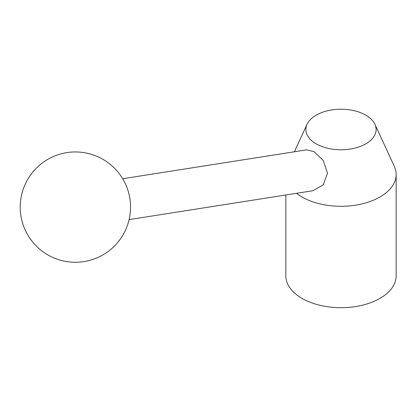 <?xml version="1.0" encoding="UTF-8"?>
<svg xmlns="http://www.w3.org/2000/svg" width="417" height="417" viewBox="0 0 417 417"><rect width="100%" height="100%" fill="white"/><g stroke="black" fill="none" stroke-linecap="round" stroke-linejoin="round"><path stroke-width="0.63" d="M296.539 193.311A55.153 31.843 0 0 0 301.997 196.975A55.153 31.843 0 0 0 362.102 203.877A55.153 31.843 0 0 0 396.15 174.457A55.153 31.843 0 0 0 394.294 166.263L374.925 124.276A35.111 20.271 0 0 0 365.824 115.16A35.111 20.271 0 0 0 331.88 109.916A35.111 20.271 0 0 0 307.063 124.276A35.111 20.271 0 0 0 316.169 143.829A35.111 20.271 0 0 0 358.526 147.06A35.111 20.271 0 0 0 374.925 124.276M122.692 178.742L306.787 149.828L314.084 151.647L323.253 160.498L327.507 173.217L323.175 184.955L312.985 190.725L129.108 219.608M285.838 194.989L285.838 275.856A55.153 31.843 0 0 0 301.997 298.374A55.153 31.843 0 0 0 362.102 305.275A55.153 31.843 0 0 0 396.15 275.856L396.15 174.457M47.814 254.876A55.153 55.153 0 0 0 123.156 234.682A55.153 55.153 0 0 0 102.968 159.341A55.153 55.153 0 0 0 27.621 179.529A55.153 55.153 0 0 0 47.814 254.876M307.063 124.276L294.381 151.772"/></g></svg>
